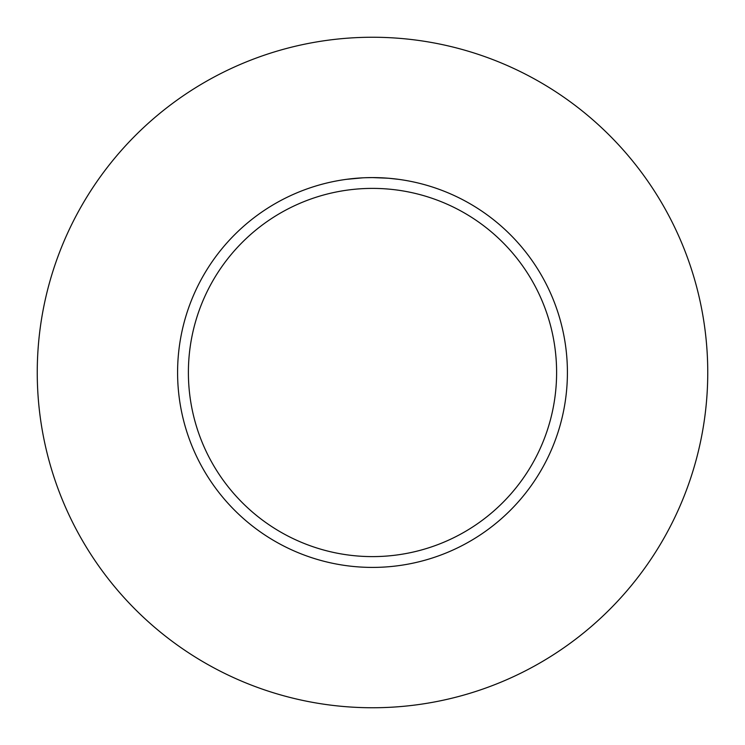 <?xml version="1.0" encoding="UTF-8"?>
<svg xmlns="http://www.w3.org/2000/svg" width="745" height="745" viewBox="0 0 745 745"><rect width="100%" height="100%" fill="white"/><g stroke="black" fill="none" stroke-linecap="round" stroke-linejoin="round"><path stroke-width="1.12" d="M372.5 37.25A335.25 335.25 0 0 1 707.75 372.5A335.25 335.25 0 0 1 372.5 707.75A335.25 335.25 0 0 1 37.25 372.5A335.25 335.25 0 0 1 372.5 37.25M388.08 178.213L372.5 177.589A194.911 194.911 0 0 1 567.411 372.5A194.911 194.911 0 0 1 372.5 567.411A194.911 194.911 0 0 1 177.589 372.5A194.911 194.911 0 0 1 372.5 177.589L365.646 177.71M388.499 178.241L398.566 179.34M372.5 188.392A184.108 184.108 0 0 1 556.608 372.5A184.108 184.108 0 0 1 372.5 556.608A184.108 184.108 0 0 1 188.392 372.5A184.108 184.108 0 0 1 372.5 188.392M362.61 177.841L346.444 179.34M366.065 177.692L367.453 177.655M359.788 177.999L361.539 177.897M364.054 177.766L365.385 177.72M365.767 177.701L366.261 177.692M367.08 177.664L368.524 177.627M370.731 177.599L372.5 177.589"/></g></svg>
